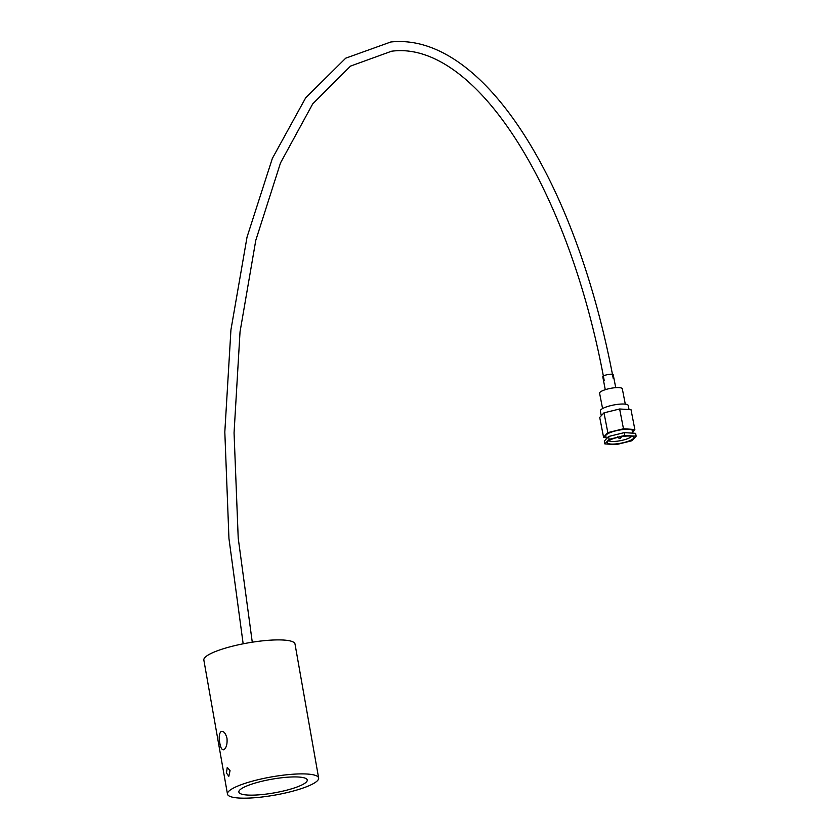 <?xml version="1.0" encoding="UTF-8"?>
<svg xmlns="http://www.w3.org/2000/svg" width="840" height="840" viewBox="0 0 840 840"><rect width="100%" height="100%" fill="white"/><g stroke="black" fill="none" stroke-linecap="round" stroke-linejoin="round"><path stroke-width="1.26" d="M226.978 738.202C225.519 732.942 223.514 730.758 220.952 731.672C219.146 733.593 218.747 737.331 219.776 742.875C220.658 748.178 222.107 750.404 224.102 749.543C226.475 747.569 227.43 743.788 226.978 738.202M221.823 731.377L220.952 731.672M230.044 770.669L227.252 767.382L226.453 773L228.827 776.318L230.044 770.669M304.49 783.5A34.713 6.93 -10 0 1 266.752 794.021A34.713 6.93 -10 0 1 238.865 792.068A34.713 6.93 -10 0 1 241.616 788.571A34.713 6.93 -10 0 1 279.342 778.05A34.713 6.93 -10 0 1 307.241 780.003A34.713 6.93 -10 0 1 304.49 783.5M231.137 789.422A46.284 9.24 -10 0 1 281.442 775.394A46.284 9.24 -10 0 1 318.633 777.998A46.284 9.24 -10 0 1 314.969 782.649A46.284 9.24 -10 0 1 264.653 796.677A46.284 9.24 -10 0 1 227.472 794.073A46.284 9.24 -10 0 1 231.137 789.422M227.472 794.073L203.847 660.082A46.284 9.24 -10 0 1 207.512 655.431A46.284 9.24 -10 0 1 257.817 641.403A46.284 9.24 -10 0 1 295.008 644.007L318.633 777.998M223.314 749.837L224.102 749.543M611.142 439.467A13.556 3.171 169 0 0 607.204 442.638A13.556 3.171 169 0 0 615.657 443.951A13.556 3.171 169 0 0 629.874 440.632A13.556 3.171 169 0 0 633.812 437.472A13.556 3.171 169 0 0 625.359 436.159A13.556 3.171 169 0 0 611.142 439.467M636.153 436.191L624.782 435.488L609.126 439.352L608.58 436.495L604.307 441.063L604.863 443.909L616.245 444.623L631.89 440.759L636.153 436.191L635.607 433.335L624.225 432.632L608.58 436.495M609.126 439.352L604.863 443.909M624.782 435.488L624.225 432.632M631.596 436.233A11.876 2.783 -11 0 1 628.268 438.438A11.876 2.783 -11 0 1 616.938 441.221A11.876 2.783 -11 0 1 608.748 440.685M606.354 438.869L605.787 435.95A13.629 3.192 -11 0 1 609.746 432.768A13.629 3.192 -11 0 1 624.047 429.44A13.629 3.192 -11 0 1 632.551 430.763L633.024 433.178M615.731 387.66L613.231 374.787A5.324 1.25 169 0 0 609.913 374.272A5.324 1.25 169 0 0 604.327 375.575A5.324 1.25 169 0 0 602.784 376.814L605.273 389.687M625.296 404.156L622.325 388.826A11.571 2.709 169 0 0 615.101 387.713A11.571 2.709 169 0 0 602.962 390.537A11.571 2.709 169 0 0 599.602 393.236L602.574 408.566M629.045 409.563L628.268 405.552A14.228 3.329 169 0 0 619.395 404.177A14.228 3.329 169 0 0 604.475 407.652A14.228 3.329 169 0 0 600.337 410.97L601.262 415.758M606.06 437.356L603.561 437.199L599.718 417.406L603.992 412.839L607.824 432.632L623.48 428.778L619.637 408.986L603.992 412.839M623.48 428.778L634.851 429.481L631.019 409.689L619.637 408.986M634.851 429.481L632.74 431.739M603.561 437.199L607.824 432.632M243.159 643.808L228.953 538.503L224.816 432.033L230.937 329.826L247.044 237.069L272.349 158.434L305.697 97.797L345.733 58.17L390.789 42C481.908 32.193 575.558 178.447 613.274 378.651M604.18 380.415C567.599 182.165 472.742 40.184 391.534 51.23L350.532 66.098L312.743 103.835L280.497 162.939L255.791 240.314L240.03 331.873L234.055 432.873L238.214 538.115L252.273 642.201M617.694 436.863C618.996 438.585 619.983 439.026 620.676 438.175L621.852 436.055"/></g></svg>
